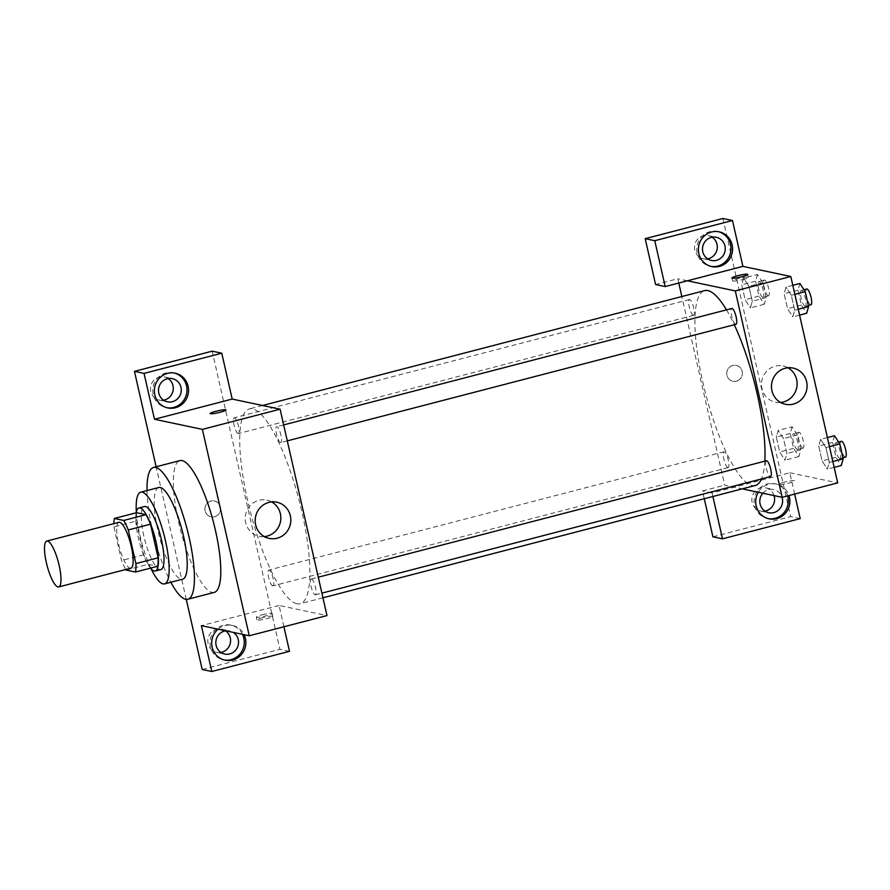 <?xml version="1.0" encoding="UTF-8"?>
<svg xmlns="http://www.w3.org/2000/svg" width="890" height="890" viewBox="0 0 890 890"><rect width="100%" height="100%" fill="white"/><g stroke="black" fill="none" stroke-linecap="round" stroke-linejoin="round"><path stroke-width="0.67" stroke-dasharray="4.45 3.34" d="M130.863 568.176A23.685 5.885 75.4 0 1 130.118 568.187A23.685 5.885 75.4 0 1 118.86 545.314A23.685 5.885 75.4 0 1 118.949 522.33M126.091 570.056L148.285 564.293A31.806 7.91 75.4 0 1 143.746 554.782L136.103 521.139L113.898 526.913A31.806 7.91 75.4 0 1 113.842 523.654M113.898 526.913L121.541 560.555A31.806 7.91 75.4 0 0 125.757 569.5M143.746 554.782L121.541 560.555M148.285 564.293L157.663 566.274M136.103 521.139A31.806 7.91 75.4 0 1 136.571 512.696M136.17 512.796A32.563 8.099 -104.6 0 0 138.328 537.627A32.563 8.099 -104.6 0 0 150.543 568.12M160.856 569.556A32.563 8.099 75.4 0 1 159.833 569.567A32.563 8.099 75.4 0 1 143.88 536.181A32.563 8.099 75.4 0 1 144.48 506.521M136.337 511.95A47.37 11.77 -104.6 0 0 139.886 535.346A47.37 11.77 -104.6 0 0 151.1 568.777M158.798 487.498A47.37 11.77 -104.6 0 0 157.931 530.651A47.37 11.77 -104.6 0 0 182.617 579.201M147.028 490.557A68.096 16.932 -104.6 0 0 152.346 529.472A68.096 16.932 -104.6 0 0 170.847 582.26M214.201 592.406A68.096 16.932 75.4 0 1 212.054 592.428A68.096 16.932 75.4 0 1 178.712 522.619A68.096 16.932 75.4 0 1 179.947 460.597M186.266 599.37L156.139 466.783M311.5 579.012A8.177 2.036 75.4 0 1 315.383 586.899A8.177 2.036 75.4 0 1 315.349 594.832A8.177 2.036 75.4 0 1 311.333 587.433A8.177 2.036 75.4 0 1 311.244 579.023A8.177 2.036 75.4 0 1 311.5 579.012M238.086 433.608A8.177 2.036 75.4 0 1 234.204 425.72A8.177 2.036 75.4 0 1 234.237 417.788A8.177 2.036 75.4 0 1 238.253 425.186A8.177 2.036 75.4 0 1 238.342 433.597A8.177 2.036 75.4 0 1 238.086 433.608M289.495 651.324L279.916 649.299L212.187 351.172M283.921 626.771L279.082 605.456L326.986 615.58M280.506 442.564A8.177 2.036 75.4 0 1 276.612 434.676A8.177 2.036 75.4 0 1 276.645 426.744A8.177 2.036 75.4 0 1 280.673 434.142A8.177 2.036 75.4 0 1 280.762 442.564A8.177 2.036 75.4 0 1 280.506 442.564M272.685 585.876A8.177 2.036 75.4 0 1 268.791 577.988A8.177 2.036 75.4 0 1 268.825 570.056A8.177 2.036 75.4 0 1 272.852 577.454A8.177 2.036 75.4 0 1 272.941 585.876A8.177 2.036 75.4 0 1 272.685 585.876M296.937 603.776A100.659 25.02 75.4 0 1 249.066 506.588A100.659 25.02 75.4 0 1 249.478 408.877A100.659 25.02 75.4 0 1 299.018 500.013A100.659 25.02 75.4 0 1 300.108 603.743A100.659 25.02 75.4 0 1 296.937 603.776M262.739 617.693A8.144 0.968 -12.8 0 0 256.988 619.963A8.144 0.968 -12.8 0 0 265.142 619.106A8.144 0.968 -12.8 0 0 272.874 616.358A8.144 0.968 -12.8 0 0 262.739 617.693M279.082 605.456L201.363 625.648M202.197 669.491L279.916 649.299M218.05 629.174A17.767 17.077 -78.1 0 1 232.446 625.436A17.767 17.077 -78.1 0 1 244.094 634.681M242.503 634.348A17.767 17.077 101.9 0 0 230.844 625.091A17.767 17.077 101.9 0 0 210.518 646.808A17.767 17.077 101.9 0 0 223.501 659.857A17.767 17.077 101.9 0 0 224.313 660.002M225.66 630.788A11.848 11.381 -78.1 0 1 233.291 632.401M225.47 630.821A11.848 11.381 101.9 0 0 208.049 638.442A11.848 11.381 101.9 0 0 220.898 652.448M174.329 373.021A17.767 17.077 101.9 0 0 173.539 372.832A17.767 17.077 101.9 0 0 153.214 394.548A17.767 17.077 101.9 0 0 166.196 407.598A17.767 17.077 101.9 0 0 166.997 407.742M168.154 378.55A11.848 11.381 101.9 0 0 150.744 386.171A11.848 11.381 101.9 0 0 163.582 400.189M214.535 516.779A8.144 7.832 101.9 0 0 214.423 500.925A8.144 7.832 101.9 0 0 205.089 507.278A8.144 7.832 101.9 0 0 214.535 516.779A8.144 7.832 -78.1 0 1 205.089 507.278A8.144 7.832 -78.1 0 1 220.587 508.702A8.144 7.832 -78.1 0 1 214.535 516.779M271.684 501.916A18.501 17.789 101.9 0 0 266.855 500.102A18.501 17.789 101.9 0 0 258.957 500.291A18.501 17.789 101.9 0 0 245.206 518.636A18.501 17.789 101.9 0 0 259.201 536.314A18.501 17.789 101.9 0 0 264.352 536.603M262.083 614.812A8.144 0.968 167.2 0 1 272.218 613.466A8.144 0.968 167.2 0 1 264.486 616.214A8.144 0.968 167.2 0 1 256.331 617.07A8.144 0.968 167.2 0 1 262.083 614.812M210.096 413.572L210.107 413.572A8.144 0.968 -12.8 0 0 210.107 413.572A8.144 0.968 -12.8 0 0 220.242 412.237A8.144 0.968 -12.8 0 0 225.982 409.967L225.982 409.967M755.31 485.473A100.659 25.02 75.4 0 1 752.139 485.506A100.659 25.02 75.4 0 1 704.268 388.318A100.659 25.02 75.4 0 1 704.68 290.607M726.485 309.876A100.659 25.02 75.4 0 1 734.272 324.739M764.844 461.165A100.659 25.02 75.4 0 1 761.484 478.92M766.446 460.753A8.177 2.036 -104.6 0 0 766.535 469.175A8.177 2.036 -104.6 0 0 770.562 476.573M693.288 315.338A8.177 2.036 75.4 0 1 689.405 307.451A8.177 2.036 75.4 0 1 689.439 299.518A8.177 2.036 75.4 0 1 693.455 306.916A8.177 2.036 75.4 0 1 693.544 315.338A8.177 2.036 75.4 0 1 693.288 315.338M727.886 467.606A8.177 2.036 75.4 0 1 724.004 459.718A8.177 2.036 75.4 0 1 724.037 451.786A8.177 2.036 75.4 0 1 728.053 459.184A8.177 2.036 75.4 0 1 728.142 467.606A8.177 2.036 75.4 0 1 727.886 467.606M735.963 324.294A8.177 2.036 75.4 0 1 735.707 324.294A8.177 2.036 75.4 0 1 731.814 316.406A8.177 2.036 75.4 0 1 731.847 308.474M794.636 494.084L789.797 472.768L734.283 487.186L724.705 485.172L681.84 296.548M678.781 283.031L677.813 278.77L655.607 284.544M712.879 496.498L712.078 492.96L734.283 487.186L742.227 488.866M687.392 280.795L677.813 278.77M736.353 381.198A8.144 7.832 101.9 0 0 736.241 365.345A8.144 7.832 101.9 0 0 726.908 371.697A8.144 7.832 101.9 0 0 736.353 381.198A8.144 7.832 -78.1 0 1 726.908 371.697A8.144 7.832 -78.1 0 1 742.405 373.132A8.144 7.832 -78.1 0 1 736.353 381.198M712.178 237.207A11.848 11.381 101.9 0 0 694.767 244.828A11.848 11.381 101.9 0 0 707.617 258.845M774.055 495.597A11.848 11.381 101.9 0 0 752.083 497.098A11.848 11.381 101.9 0 0 764.922 511.105M712.912 536.803L790.631 516.612L722.903 218.484M704.268 498.734L702.499 490.935L724.705 485.172M718.352 231.678A17.767 17.077 101.9 0 0 717.562 231.489A17.767 17.077 101.9 0 0 697.237 253.205A17.767 17.077 101.9 0 0 710.22 266.255A17.767 17.077 101.9 0 0 711.021 266.399M762.841 493.227A11.848 11.381 -78.1 0 1 782.043 497.276M787.628 495.897A17.767 17.077 101.9 0 0 774.879 483.748A17.767 17.077 101.9 0 0 754.553 505.464A17.767 17.077 101.9 0 0 767.525 518.514A17.767 17.077 101.9 0 0 768.337 518.659M758.313 492.27A17.767 17.077 -78.1 0 1 776.469 484.093A17.767 17.077 -78.1 0 1 789.007 495.541M800.21 518.636L790.631 516.612M712.078 492.96L702.499 490.935M757.501 274.498L755.599 281.195L758.981 296.081L764.265 304.291L766.168 297.605L762.786 282.709L757.501 274.498L743.617 278.103L741.726 284.811L745.108 299.696L750.392 307.896L752.284 301.187L748.902 286.313L743.617 278.092M764.265 304.291L750.392 307.896L752.295 301.209L748.902 286.313L743.617 278.103L741.726 284.8L745.108 299.696L750.392 307.918M792.812 285.312L786.037 287.07L784.146 293.778L787.517 308.652L792.801 316.873M799.576 315.093L792.801 316.862L794.703 310.165L791.321 295.28L786.037 287.07L784.135 293.756L787.517 308.652L792.801 316.862L794.703 310.154L791.321 295.28L786.037 287.047M827.411 437.58L820.636 439.337L818.733 446.035L822.115 460.92L827.4 469.13L829.302 462.444L825.92 447.548L820.636 439.326L818.733 446.046L822.115 460.92L827.4 469.152L829.291 462.422M792.1 426.777L790.198 433.463L793.58 448.36L798.864 456.57L800.766 449.873L797.384 434.976L792.1 426.777L778.216 430.382L776.314 437.068L779.696 451.964L784.991 460.186L786.882 453.466L783.5 438.592L778.216 430.359L776.325 437.09M789.797 472.768L837.701 482.892M787.95 367.781A18.501 17.789 101.9 0 0 783.122 365.968A18.501 17.789 101.9 0 0 775.223 366.157A18.501 17.789 101.9 0 0 761.484 384.502A18.501 17.789 101.9 0 0 775.468 402.18A18.501 17.789 101.9 0 0 780.619 402.469M784.557 482.124A8.144 0.968 -12.8 0 0 778.817 484.394A8.144 0.968 -12.8 0 0 786.971 483.537A8.144 0.968 -12.8 0 0 794.692 480.778A8.144 0.968 -12.8 0 0 784.557 482.124A8.144 0.968 167.2 0 1 794.692 480.778A8.144 0.968 167.2 0 1 786.96 483.526A8.144 0.968 167.2 0 1 778.806 484.382A8.144 0.968 167.2 0 1 784.557 482.113M742.716 279.549A8.144 0.968 -12.8 0 0 748.457 277.28A8.144 0.968 -12.8 0 0 740.302 278.136A8.144 0.968 -12.8 0 0 732.581 280.884A8.144 0.968 -12.8 0 0 742.716 279.549M834.509 435.733L832.606 442.419L835.988 457.315L841.273 465.526M839.693 458.539A8.177 2.036 75.4 0 1 835.81 450.651A8.177 2.036 75.4 0 1 835.844 442.719A8.177 2.036 75.4 0 1 839.86 450.118A8.177 2.036 75.4 0 1 839.949 458.539A8.177 2.036 75.4 0 1 839.693 458.539M832.606 442.419L818.733 446.035M835.988 457.315L822.115 460.92M834.175 467.372L827.4 469.13M832.851 461.521L829.302 462.444L825.92 447.548L820.636 439.337M829.458 446.624L825.92 447.548M845.5 457.093A8.177 2.036 75.4 0 1 845.244 457.104A8.177 2.036 75.4 0 1 841.361 449.216A8.177 2.036 75.4 0 1 841.395 441.284M799.91 283.465L798.019 290.151L801.401 305.048L806.685 313.258M805.094 306.271A8.177 2.036 75.4 0 1 801.211 298.384A8.177 2.036 75.4 0 1 801.245 290.452A8.177 2.036 75.4 0 1 805.261 297.85A8.177 2.036 75.4 0 1 805.35 306.271A8.177 2.036 75.4 0 1 805.094 306.271M798.019 290.151L784.135 293.756M801.401 305.048L787.517 308.652M798.252 309.253L794.703 310.165M794.87 294.356L791.321 295.28M810.901 304.825A8.177 2.036 75.4 0 1 810.645 304.825A8.177 2.036 75.4 0 1 806.763 296.937A8.177 2.036 75.4 0 1 806.796 289.005M797.273 449.584A8.177 2.036 75.4 0 1 793.39 441.696A8.177 2.036 75.4 0 1 793.424 433.764A8.177 2.036 75.4 0 1 797.451 441.162A8.177 2.036 75.4 0 1 797.529 449.584A8.177 2.036 75.4 0 1 797.273 449.584M790.198 433.463L776.314 437.068L779.696 451.964L784.98 460.175L786.882 453.477L783.5 438.592L778.216 430.382M793.58 448.36L779.696 451.964M798.864 456.57L784.98 460.175M800.766 449.873L786.882 453.477M797.384 434.976L783.5 438.592M802.825 448.137A8.177 2.036 75.4 0 1 798.942 440.25A8.177 2.036 75.4 0 1 798.975 432.318A8.177 2.036 75.4 0 1 802.991 439.716A8.177 2.036 75.4 0 1 803.08 448.137A8.177 2.036 75.4 0 1 802.825 448.137M762.685 297.305A8.177 2.036 75.4 0 1 758.792 289.417A8.177 2.036 75.4 0 1 758.825 281.485A8.177 2.036 75.4 0 1 762.852 288.883A8.177 2.036 75.4 0 1 762.941 297.305A8.177 2.036 75.4 0 1 762.685 297.305M755.599 281.195L741.726 284.8M758.981 296.081L745.108 299.696M766.168 297.605L752.295 301.209M762.786 282.709L748.902 286.313M768.237 295.869A8.177 2.036 75.4 0 1 764.343 287.982A8.177 2.036 75.4 0 1 764.377 280.05A8.177 2.036 75.4 0 1 768.404 287.448A8.177 2.036 75.4 0 1 768.493 295.858A8.177 2.036 75.4 0 1 768.237 295.869M232.446 625.436L230.844 625.091M225.103 660.191L223.501 659.857M216.748 652.381L224.725 654.061M221.643 629.208L229.62 630.888M175.13 373.177L173.539 372.832M167.787 407.932L166.196 407.598M159.432 400.122L167.42 401.802M164.327 376.937L172.315 378.628M276.834 502.205L266.855 500.102M269.18 538.417L259.201 536.314M272.874 616.358L272.218 613.466M256.988 619.963L256.331 617.07M262.561 405.484L249.478 408.877M322.948 597.802L300.108 603.743M315.349 594.832L321.891 593.14M311.244 579.023L318.264 577.198M689.439 299.518L234.237 417.788M693.544 315.338L238.342 433.597M724.037 451.786L268.825 570.056M728.142 467.606L272.941 585.876M283.665 424.919L276.645 426.744M287.292 440.861L280.762 442.564M703.456 258.779L711.444 260.459M708.351 235.594L716.339 237.285M719.153 231.834L717.562 231.489M711.811 266.588L710.22 266.255M760.772 511.038L768.749 512.718M765.667 487.865L773.655 489.545M776.469 484.093L774.879 483.748M769.127 518.848L767.525 518.514M793.101 368.082L783.122 365.968M785.447 404.282L775.468 402.18M731.925 277.992L732.581 280.884M747.8 274.387L748.457 277.28M838.558 442.019L835.844 442.719M842.93 457.76L839.949 458.539M803.959 289.74L801.245 290.452M808.343 305.493L805.35 306.271M798.975 432.318L793.424 433.764M803.08 448.137L797.529 449.584M764.377 280.05L758.825 281.485M768.493 295.858L762.941 297.305"/><path stroke-width="1.33" d="M57.95 586.933A23.685 5.885 75.4 0 1 46.692 564.071A23.685 5.885 75.4 0 1 46.792 541.076A23.685 5.885 75.4 0 1 58.44 562.524A23.685 5.885 75.4 0 1 58.696 586.922A23.685 5.885 75.4 0 1 57.95 586.933M46.792 541.076L118.949 522.33A23.685 5.885 75.4 0 1 130.608 543.768A23.685 5.885 75.4 0 1 130.863 568.176L58.696 586.922M114.365 518.458L136.571 512.696L145.938 514.676A31.806 7.91 75.4 0 1 150.477 524.177L158.12 557.819L135.914 563.593L128.271 529.951A31.806 7.91 75.4 0 0 123.732 520.439L114.365 518.458A31.806 7.91 75.4 0 0 113.842 523.654M135.914 563.593A31.806 7.91 75.4 0 1 135.458 572.036L126.091 570.056A31.806 7.91 75.4 0 1 125.757 569.5M158.12 557.819A31.806 7.91 75.4 0 1 157.663 566.274L135.458 572.036M150.543 568.12A32.563 8.099 -104.6 0 0 155.305 571.002A32.563 8.099 -104.6 0 0 154.949 537.449A32.563 8.099 -104.6 0 0 138.929 507.956A32.563 8.099 -104.6 0 0 136.17 512.796M138.929 507.956L144.48 506.521A32.563 8.099 75.4 0 1 160.5 536.003A32.563 8.099 75.4 0 1 160.856 569.556L155.305 571.002M150.477 524.177L128.271 529.951M145.938 514.676L123.732 520.439M151.1 568.777A47.37 11.77 -104.6 0 0 164.583 583.885A47.37 11.77 -104.6 0 0 164.06 535.079A47.37 11.77 -104.6 0 0 140.754 492.192A47.37 11.77 -104.6 0 0 136.337 511.95M164.583 583.885L182.617 579.201A47.37 11.77 -104.6 0 0 182.105 530.395A47.37 11.77 -104.6 0 0 158.798 487.498L140.754 492.192M170.847 582.26A68.096 16.932 -104.6 0 0 187.835 599.259A68.096 16.932 -104.6 0 0 187.089 529.094A68.096 16.932 -104.6 0 0 153.581 467.439A68.096 16.932 -104.6 0 0 147.028 490.557M153.581 467.439L179.947 460.597A68.096 16.932 75.4 0 1 213.455 522.241A68.096 16.932 75.4 0 1 214.201 592.406L187.835 599.259M249.267 635.772L202.375 429.38L154.471 419.257L144.046 373.388L221.766 353.197L232.19 399.065L280.094 409.189L326.986 615.58L249.267 635.772L201.363 625.648L211.776 671.516L202.197 669.491L186.266 599.37M156.139 466.783L134.468 371.364L212.187 351.172L221.766 353.197M144.046 373.388L134.468 371.364M220.231 412.226A8.144 0.968 167.2 0 1 210.096 413.572A8.144 0.968 167.2 0 1 217.828 410.824A8.144 0.968 167.2 0 1 225.982 409.967A8.144 0.968 167.2 0 1 220.231 412.226M232.19 399.065L154.471 419.257M280.094 409.189L202.375 429.38M211.776 671.516L289.495 651.324L283.921 626.771M268.936 502.394A18.501 17.789 -78.1 0 1 276.834 502.205A18.501 17.789 -78.1 0 1 290.407 523.988A18.501 17.789 -78.1 0 1 269.18 538.417A18.501 17.789 -78.1 0 1 255.185 520.739A18.501 17.789 -78.1 0 1 268.936 502.394M244.094 634.681A17.767 17.077 -78.1 0 1 242.258 653.505A17.767 17.077 -78.1 0 1 225.103 660.191A17.767 17.077 -78.1 0 1 212.12 647.141A17.767 17.077 -78.1 0 1 218.05 629.174M154.804 394.882A17.767 17.077 -78.1 0 1 175.13 373.177A17.767 17.077 -78.1 0 1 188.168 394.081A17.767 17.077 -78.1 0 1 167.787 407.932A17.767 17.077 -78.1 0 1 154.804 394.882M224.313 660.002A17.767 17.077 101.9 0 0 240.901 652.826A17.767 17.077 101.9 0 0 242.503 634.348M233.291 632.401A11.848 11.381 -78.1 0 1 224.725 654.061A11.848 11.381 -78.1 0 1 225.66 630.788M220.898 652.448A11.848 11.381 101.9 0 0 225.47 630.821M166.997 407.742A17.767 17.077 101.9 0 0 186.577 393.747A17.767 17.077 101.9 0 0 174.329 373.021M167.264 378.751A11.848 11.381 -78.1 0 1 181.271 389.942A11.848 11.381 -78.1 0 1 167.42 401.802A11.848 11.381 -78.1 0 1 167.264 378.751M163.582 400.189A11.848 11.381 101.9 0 0 168.154 378.55M264.352 536.603A18.501 17.789 101.9 0 0 280.428 521.885A18.501 17.789 101.9 0 0 271.684 501.916M225.982 409.967A8.144 0.968 -12.8 0 0 217.828 410.824A8.144 0.968 -12.8 0 0 210.096 413.572M262.561 405.484L704.68 290.607A100.659 25.02 75.4 0 1 726.485 309.876M734.272 324.739A100.659 25.02 75.4 0 1 764.844 461.165M761.484 478.92A100.659 25.02 75.4 0 1 755.31 485.473L322.948 597.802M321.891 593.14L770.562 476.573A8.177 2.036 -104.6 0 0 770.595 468.641A8.177 2.036 -104.6 0 0 766.702 460.753A8.177 2.036 -104.6 0 0 766.446 460.753L318.264 577.198M283.665 424.919L731.847 308.474A8.177 2.036 75.4 0 1 735.874 315.872A8.177 2.036 75.4 0 1 735.963 324.294L287.292 440.861M681.84 296.548L678.781 283.031M742.227 488.866L782.188 497.31L735.296 290.919L687.392 280.795L665.186 286.569L654.762 240.701L732.481 220.509L742.905 266.377L687.392 280.795M707.617 258.845A11.848 11.381 101.9 0 0 712.178 237.207M764.922 511.105A11.848 11.381 101.9 0 0 774.055 495.597M665.186 286.569L655.607 284.544L645.183 238.676L722.903 218.484L732.481 220.509M712.879 496.498L722.491 538.828L712.912 536.803L704.268 498.734M716.495 260.336A11.848 11.381 -78.1 0 1 702.488 249.144A11.848 11.381 -78.1 0 1 716.339 237.285A11.848 11.381 -78.1 0 1 716.495 260.336M711.021 266.399A17.767 17.077 101.9 0 0 730.601 252.404A17.767 17.077 101.9 0 0 718.352 231.678M698.828 253.539A17.767 17.077 -78.1 0 1 719.153 231.834A17.767 17.077 -78.1 0 1 732.192 252.738A17.767 17.077 -78.1 0 1 711.811 266.588A17.767 17.077 -78.1 0 1 698.828 253.539M782.043 497.276A11.848 11.381 -78.1 0 1 768.749 512.718A11.848 11.381 -78.1 0 1 762.841 493.227M768.337 518.659A17.767 17.077 101.9 0 0 787.628 495.897M789.007 495.541A17.767 17.077 -78.1 0 1 785.536 513.096A17.767 17.077 -78.1 0 1 769.127 518.848A17.767 17.077 -78.1 0 1 756.144 505.798A17.767 17.077 -78.1 0 1 758.313 492.27M722.491 538.828L800.21 518.636L794.636 494.084M654.762 240.701L645.183 238.676M782.188 497.31L837.701 482.892L790.81 276.49L742.905 266.377M785.202 368.271A18.501 17.789 -78.1 0 1 793.101 368.082A18.501 17.789 -78.1 0 1 806.674 389.865A18.501 17.789 -78.1 0 1 785.447 404.282A18.501 17.789 -78.1 0 1 771.452 386.605A18.501 17.789 -78.1 0 1 785.202 368.271M790.81 276.49L735.296 290.919M780.619 402.469A18.501 17.789 101.9 0 0 796.706 387.751A18.501 17.789 101.9 0 0 787.95 367.781M742.06 276.656A8.144 0.968 167.2 0 1 731.925 277.992A8.144 0.968 167.2 0 1 739.646 275.244A8.144 0.968 167.2 0 1 747.8 274.387A8.144 0.968 167.2 0 1 742.06 276.656M834.175 467.372L841.273 465.526L843.175 458.84L839.793 443.943L834.509 435.733L827.411 437.58M843.175 458.84L832.851 461.521M839.793 443.943L829.458 446.624M838.558 442.019L841.395 441.284A8.177 2.036 75.4 0 1 845.411 448.682A8.177 2.036 75.4 0 1 845.5 457.093L842.93 457.76M799.576 315.093L806.685 313.258L808.587 306.56L805.194 291.664L799.91 283.465L792.812 285.312M808.587 306.56L798.252 309.253M805.194 291.664L794.87 294.356M803.959 289.74L806.796 289.005A8.177 2.036 75.4 0 1 810.812 296.403A8.177 2.036 75.4 0 1 810.901 304.825L808.343 305.493"/></g></svg>
